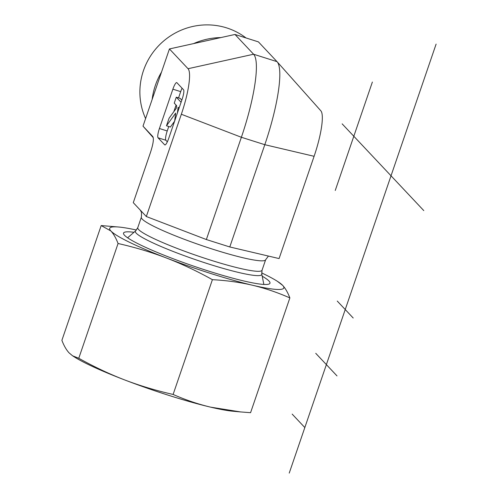<?xml version="1.0" encoding="UTF-8"?>
<svg xmlns="http://www.w3.org/2000/svg" width="498" height="498" viewBox="0 0 498 498"><rect width="100%" height="100%" fill="white"/><g stroke="black" fill="none" stroke-linecap="round" stroke-linejoin="round"><path stroke-width="0.75" d="M145.603 118.561A66.284 64.479 -43.3 0 1 165.174 39.747A66.284 64.479 -43.3 0 1 246.018 37.954M220.819 37.587A69.16 67.28 136.7 0 0 193.61 43.6M161.508 72.098A69.16 67.28 136.7 0 0 152.151 99.426M143.001 126.162L152.805 136.577C154.013 138.718 153.216 144.071 150.415 152.625L133.283 202.667L146.325 216.524L206.359 239.544L241.381 137.274L264.805 144.694L229.79 246.964L279.085 258.574L314.101 156.297L264.805 144.694A74.874 15.251 -72.4 0 0 277.106 61.74A74.874 15.251 -72.4 0 0 277.019 61.652L258.418 41.882L234.988 34.462L169.438 48.941L143.001 126.162L153.26 137.672M234.988 34.462L253.594 54.232A74.874 15.251 -72.4 0 1 241.381 137.274L181.34 114.254L146.325 216.524M181.34 114.254A41.06 8.36 -72.4 0 0 188.039 68.712L253.594 54.232L277.019 61.652M169.438 48.941L188.039 68.712M168.754 126.504L167.222 130.974L159.416 128.503L172.881 89.167L180.693 91.638L178.552 97.894M165.062 144.955L164.695 144.843A8.366 1.706 -72.4 0 0 164.863 144.949A8.366 1.706 -72.4 0 0 168.716 138.388L182.181 99.052A8.366 1.706 -72.4 0 0 183.55 89.771L176.902 82.712A8.366 1.706 -72.4 0 0 176.74 82.6A8.366 1.706 -72.4 0 0 172.881 89.167M164.695 144.843L158.047 137.784L165.859 140.255L167.34 141.824M159.416 128.503A8.366 1.706 -72.4 0 0 158.047 137.784M314.101 156.297A41.06 8.36 -72.4 0 0 320.843 110.811A41.06 8.36 -72.4 0 0 320.799 110.755M206.359 239.544L229.79 246.964M174.649 121.058L175.676 113.114L166.481 125.789L169.071 118.231L176.298 108.259L176.634 105.676L174.244 103.13L176.28 97.178L181.079 102.277M174.586 121.232L170.391 127.027L166.481 125.789M181.807 100.142L180.183 98.411L176.28 97.178M179.043 108.234L178.141 107.269L177.394 113.04M167.222 130.974A8.366 1.706 -72.4 0 0 165.859 140.255M182.069 88.196A8.366 1.706 -72.4 0 0 180.693 91.638M176.087 105.09L173.839 111.658M240.708 411.946L232.852 411.217A92.037 10.178 -161.1 0 1 210.617 407.152A92.037 10.178 -161.1 0 1 124.712 379.949A92.037 10.178 -161.1 0 1 74.426 356.979L72.596 355.815L78.771 358.274C94.035 366.789 109.348 374.017 124.712 379.949C140.1 385.807 156.235 390.644 173.111 394.447C185.499 399.913 198.005 404.146 210.617 407.152L240.708 411.946L250.575 412.686L289.867 297.916C277.479 292.457 264.98 288.218 252.368 285.211A92.037 10.178 18.9 0 0 282.659 285.36A92.037 10.178 18.9 0 0 277.336 281.277A92.037 10.178 18.9 0 0 261.643 272.892M262.209 276.197A77.395 8.559 -161.1 0 1 268.995 281.034A77.395 8.559 -161.1 0 1 268.073 284.314A77.395 8.559 -161.1 0 1 193.983 266.249A77.395 8.559 -161.1 0 1 124.376 235.118A77.395 8.559 -161.1 0 1 133.981 232.292M136.452 230.032A92.037 10.178 18.9 0 0 118.91 227.038A92.037 10.178 18.9 0 0 110.855 230.948A92.037 10.178 18.9 0 0 166.463 258.008A92.037 10.178 18.9 0 0 252.368 285.211C239.731 282.273 226.409 280.43 212.403 279.677C197.14 271.161 181.826 263.934 166.463 258.008C151.075 252.144 134.939 247.313 118.063 243.503C115.997 238.094 113.594 233.911 110.855 230.948L101.187 225.569L61.889 340.339C63.962 345.749 66.365 349.932 69.104 352.895L72.596 355.815M277.336 281.277L282.659 285.36C285.398 288.323 287.8 292.507 289.867 297.916M101.187 225.569L118.91 227.038M118.063 243.503L78.771 358.274M212.403 279.677L173.111 394.447M315.744 353.312L337.003 375.909M353.2 318.01L337.258 301.066M372.373 82.046L335.254 190.466M304.826 427.552L292.164 414.099M436.111 44.104L289.232 473.1M423.779 210.604L342.151 123.859M140.473 210.866C141.426 211.059 141.718 213.175 141.351 217.209A65.68 7.265 18.9 0 0 142.185 219.07A65.68 7.265 18.9 0 0 198.963 244.611A65.68 7.265 18.9 0 0 265.633 259.763L268.447 256.065M262.041 270.24L261.78 274.043A66.8 7.389 18.9 0 1 204.709 262.745A66.8 7.389 18.9 0 1 136.203 233.151A66.8 7.389 18.9 0 1 135.637 230.86L137.765 227.692A65.68 7.265 18.9 0 0 138.6 229.553A65.68 7.265 18.9 0 0 203.962 257.995A65.68 7.265 18.9 0 0 262.041 270.24L265.633 259.763M137.765 227.692L141.351 217.209M135.637 230.86L127.619 237.801M261.78 274.043L263.859 284.445M320.843 110.811L277.106 61.74"/></g></svg>
